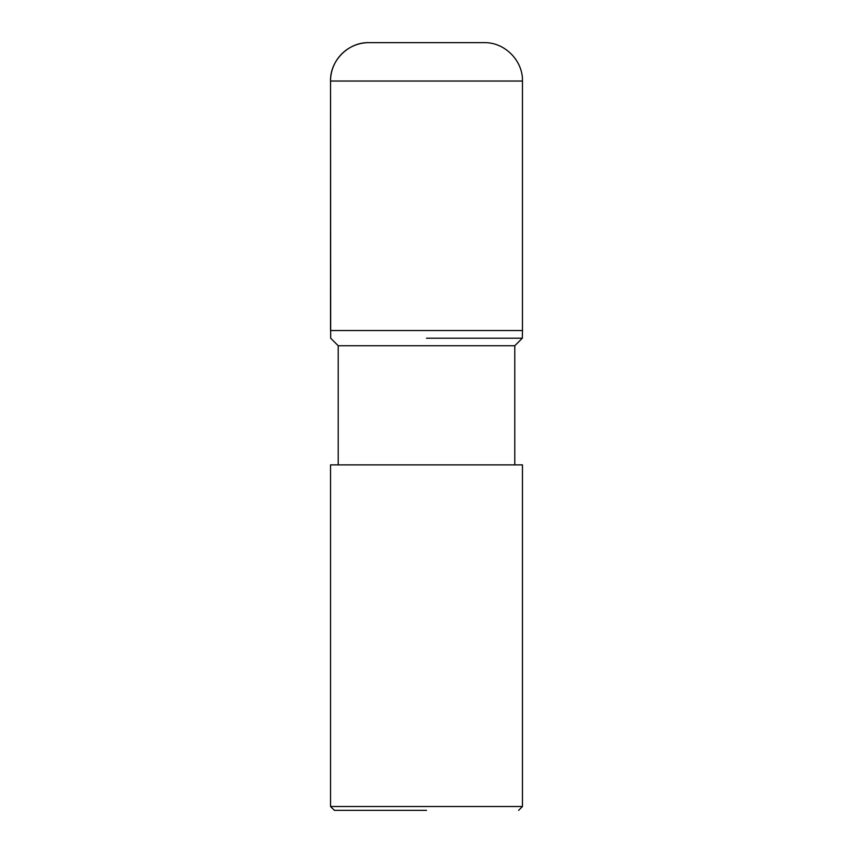 <?xml version="1.0" encoding="UTF-8"?>
<svg xmlns="http://www.w3.org/2000/svg" width="853" height="853" viewBox="0 0 853 853"><rect width="100%" height="100%" fill="white"/><g stroke="black" fill="none" stroke-linecap="round" stroke-linejoin="round"><path stroke-width="1.28" d="M522.462 81.035C522.996 60.531 504.592 42.117 484.077 42.65L368.922 42.65A38.385 38.385 0 0 0 330.537 81.035L330.537 330.537L522.462 330.537L522.462 81.035L330.537 81.035C330.004 60.531 348.408 42.117 368.922 42.65M426.5 810.35L334.376 810.35L426.5 810.35M426.5 806.511L522.462 806.511L522.462 464.885L330.537 464.885L330.537 806.511L426.5 806.511M514.785 464.885L514.785 345.742L338.214 345.742L330.687 338.214L330.537 81.035M426.5 338.214L522.313 338.214L426.5 338.214M426.5 330.537L330.516 330.537L426.5 330.537M518.624 810.35L522.462 806.511M334.376 810.35L330.537 806.511M338.214 464.885L338.214 345.742M514.785 345.742L522.313 338.214L522.484 330.537"/></g></svg>
